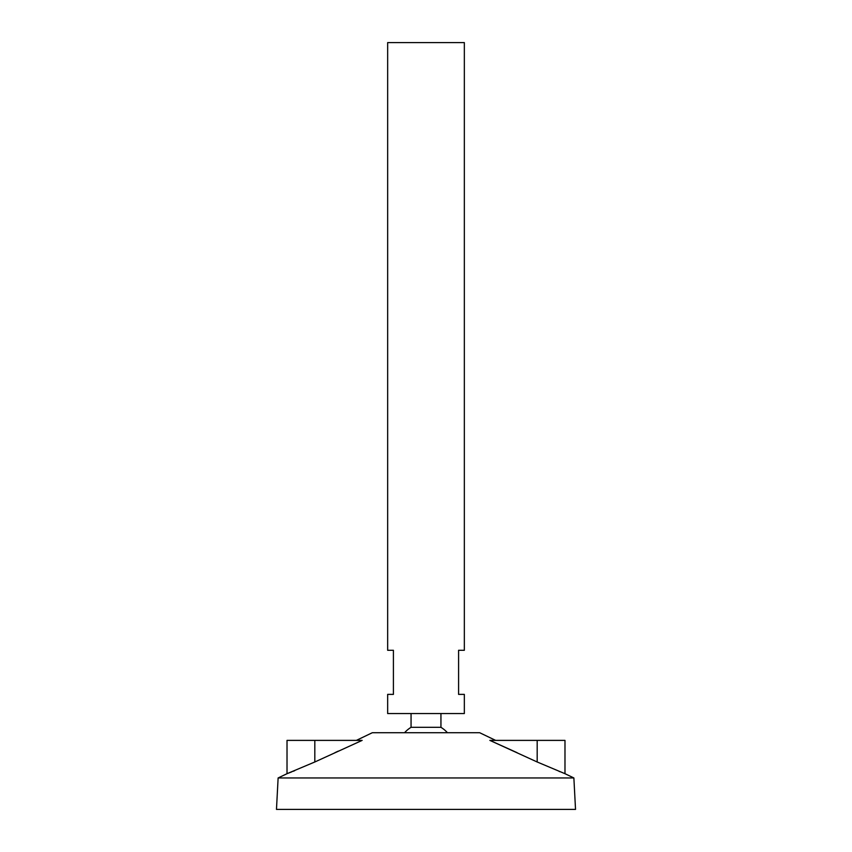 <?xml version="1.0" encoding="UTF-8"?>
<svg xmlns="http://www.w3.org/2000/svg" width="852" height="852" viewBox="0 0 852 852"><rect width="100%" height="100%" fill="white"/><g stroke="black" fill="none" stroke-linecap="round" stroke-linejoin="round"><path stroke-width="1.28" d="M464.34 42.6L387.66 42.6L387.66 650.289L393.411 650.289L393.411 694.38L387.66 694.38L387.66 713.55L464.34 713.55L464.34 694.38L458.589 694.38L458.589 650.289L464.34 650.289L464.34 42.6M440.942 713.55L440.942 727.32L411.058 727.32A28.755 28.755 0 0 0 404.572 732.72M495.64 740.388L479.676 732.72L372.324 732.72L356.36 740.388M573.875 777.961L278.125 777.961L276.474 809.4L575.526 809.4L573.875 777.961L564.982 773.691L564.982 740.388L489.857 740.388L537.186 761.986L564.982 773.691L537.186 761.986L537.186 740.388M338.244 751.144L334.942 752.667M314.814 740.388L314.814 761.986L287.017 773.691L314.814 761.986L362.143 740.388L287.017 740.388L287.017 773.691L278.125 777.961M294.685 770.677L293.056 771.326M291.746 771.848L287.017 773.691M517.058 752.667L489.857 740.388M559.775 771.656L559.114 771.401M411.058 713.55L411.058 727.32M447.428 732.72A28.755 28.755 0 0 0 440.942 727.32"/></g></svg>
